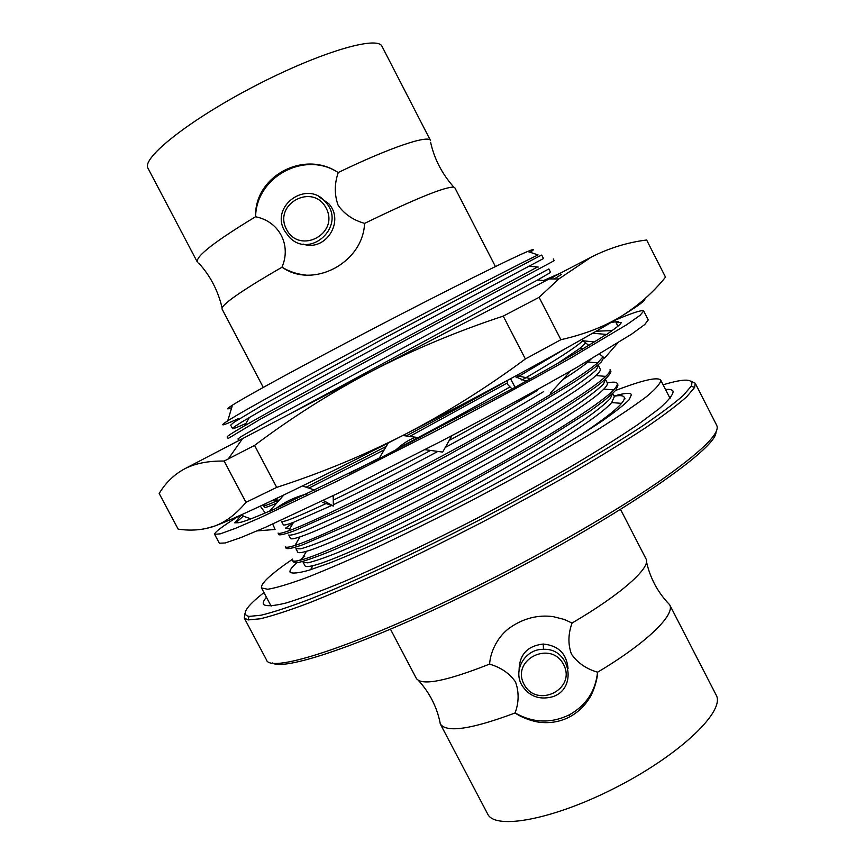 <?xml version="1.0" encoding="UTF-8"?>
<svg xmlns="http://www.w3.org/2000/svg" width="865" height="865" viewBox="0 0 865 865"><rect width="100%" height="100%" fill="white"/><g stroke="black" fill="none" stroke-linecap="round" stroke-linejoin="round"><path stroke-width="1.3" d="M554.368 276.508L549.513 278.952M525.358 358.975L503.246 316.114C457.174 331.306 413.578 349.536 372.447 370.815L591.487 256.981C609.328 248.006 627.698 242.351 646.631 240.016L665.52 277.135C653.324 292.327 638.716 305.291 621.697 316.039C604.559 326.548 584.297 334.431 560.888 339.696L525.358 358.975C486.725 387.617 446.762 412.659 405.469 434.122C364.176 455.228 321.25 472.982 276.703 487.384L245.963 502.338C236.307 513.994 225.852 521.919 214.574 526.104C203.167 530.061 191.014 531.067 178.136 529.12L159.182 493.483C165.507 482.908 173.876 474.755 184.288 469.025L372.447 370.815C331.565 392.267 292.273 417.125 254.559 445.399L276.703 487.384M644.587 298.998C646.49 299.755 638.867 305.432 621.697 316.039C585.778 338.28 496.196 387.401 405.469 434.122C314.503 481.059 237.68 517.778 214.574 526.104L205.016 528.764M245.963 502.338L224.132 461.067C208.054 460.829 194.766 463.478 184.288 469.025M224.132 461.067L254.559 445.399M503.246 316.114L539.1 297.322L560.888 339.696M591.487 256.981L558.844 278.941L539.1 297.322M286.499 229.366C299.614 255.024 339.707 233.766 326.192 208.206C313.011 182.439 272.908 203.913 286.499 229.366M284.52 230.739C269.869 205.6 307.68 179.25 325.651 202.226C346.941 225.192 310.567 259.933 289.278 237.151L284.52 230.739M303.118 244.092C325.543 252.029 345.157 221.116 328.668 203.61L318.774 196.582M281.979 267.166L282.033 267.199C313.087 289.256 363.073 262.819 364.554 223.419L364.565 223.354C353.007 220.067 344.183 214.001 338.096 205.167C334.333 194.722 334.377 183.867 338.215 172.6C304.977 150.434 256.127 176.795 255.618 216.769C279.027 221.289 291.656 244.968 281.979 267.166C289.224 271.588 297.052 274.194 305.464 274.994M255.618 216.704C254.029 176.536 304.026 149.396 338.15 172.567C390.472 147.266 428.672 134.594 430.543 140.595L382.049 46.44C377.778 35.162 319.25 52.387 254.105 86.381C188.894 120.246 141.211 158.317 148.001 168.275L197.306 262.009C195.717 256.3 215.158 241.205 255.618 216.704L255.618 216.769M263.274 387.412L222.013 308.967L222.078 307.799C225.095 302.101 245.076 288.575 282.033 267.199M364.554 223.419C415.449 198.69 445.205 186.602 453.844 187.154L454.849 187.759L495.429 266.55M523.995 684.226C536.657 709.041 576.696 689.297 563.623 664.59C550.897 639.678 510.847 659.617 523.995 684.226M521.617 684.756C512.902 669.499 525.661 648.75 543.49 649.323C571.019 647.961 577.961 690.238 551.427 697.06C538.506 700.023 528.569 695.914 521.617 684.756M519.087 670.332C519.303 654.654 527.347 645.896 543.22 644.036C558.303 645.495 566.586 653.626 568.046 668.418M489.731 662.59L489.601 664.082C446.167 681.242 421.752 686.032 416.357 678.441L390.45 629.179M620.54 509.409L646.025 558.887C651.475 567.148 621.416 594.255 572.014 623.049L564.402 619.481L553.092 616.615C537.954 614.68 523.725 618.27 510.393 627.363C498.629 635.353 490.444 650.685 489.601 664.082M572.014 623.049L572.068 623.07C568.1 633.948 567.905 644.328 571.473 654.189C577.734 662.99 586.416 668.98 597.553 672.17C595.553 691.135 586.167 705.353 569.408 714.814C551.016 723.67 532.916 723.032 515.097 712.901C518.957 702.51 519.108 692.216 515.562 682.009C509.561 673.392 500.911 667.434 489.601 664.147M597.553 672.17L597.542 672.235C597.737 678.69 593.271 692.714 589.238 698.455C584.243 706.391 577.701 712.533 569.635 716.901C561.104 721.334 551.902 723.194 542.02 722.491C534.743 722.307 520.881 717.431 515.151 712.944L515.097 712.901M667.056 601.986L669.586 604.624L716.134 694.984C725.605 710.511 681.944 753.253 618.41 786.209C554.973 819.35 494.921 830.595 487.633 813.933L440.307 723.973L439.604 720.394M515.151 712.944C471.576 729.249 446.654 732.958 440.361 724.07L440.307 723.973M669.586 604.624L669.629 604.721C675.652 614.593 646.469 643.171 597.542 672.235M263.955 592.579C245.833 606.852 240.87 614.799 249.077 616.41L261.154 615.199C273.178 612.269 289.364 606.949 309.702 599.25C353.515 581.929 415.687 553.016 479.74 519.833C543.663 486.389 603.013 452.049 642.327 426.099C660.309 413.859 673.943 403.652 683.253 395.478L691.167 386.277C694.552 378.632 685.199 378.135 663.109 384.795M691.07 381.249L695.233 383.238L694.638 387.433L686.734 396.754C677.403 405.036 663.671 415.384 645.549 427.786C625.006 441.236 600.937 456.06 573.333 472.236C544.172 488.887 513.464 505.711 481.232 522.687C448.838 539.349 417.449 554.854 387.066 569.192C357.991 582.523 332.052 593.736 309.238 602.851C288.694 610.582 272.345 615.902 260.203 618.799L248.028 619.924L244.254 618.01L245.011 613.458M715.961 432.013C717.658 448.935 611.685 521.682 483.903 585.573C374.048 641.073 284.931 671.759 272.324 662.968M244.254 618.01L266.463 659.822C269.545 674.505 362.143 644.393 482.497 583.551C548.994 550.064 615.015 511.788 658.114 482.205C701.007 452.146 720.545 433.214 716.75 425.418L695.233 383.238M238.481 418.563C222.035 426.099 218.445 426.856 227.744 420.833C244.081 410.324 309.778 374.231 383.552 335.047C457.336 295.841 521.973 262.571 538.052 254.916L527.65 251.466C534.408 248.655 535.219 248.925 530.094 252.277M232.523 428.586C232.22 427.991 237.832 424.293 249.38 417.514C273.427 403.425 331.922 371.226 390.256 339.913L543.49 258.527L541.706 255.067L538.181 256.775L384.839 337.912L261.522 405.739L233.831 422.38L230.706 425.147L232.523 428.586C232.934 429.029 237.41 427.31 245.941 423.461M247.022 418.898L249.12 417.946M231.701 407.61C226.014 409.891 226.262 409.069 232.436 405.155C247.704 395.446 309 362.089 378.729 325.791C448.47 289.483 510.945 258.408 527.65 251.466M266.42 597.228C263.695 600.483 262.711 602.873 263.468 604.419C266.161 606.495 273.632 606.041 285.882 603.046C300.933 598.494 320.407 591.303 344.313 581.475C382.871 564.975 429.905 542.593 478.518 517.486C510.793 500.467 541.263 483.708 569.927 467.197C596.731 451.303 619.427 437.063 638.035 424.477L659.108 408.756C668.591 400.441 673.24 394.581 673.089 391.185C672.256 389.683 669.726 389.109 665.499 389.477M612.734 393.456L614.345 396.592L611.663 402.571C599.477 416.908 541.295 453.963 469.652 492.758C400.019 530.386 332.29 561.374 312.935 565.645C308.156 566.791 305.486 566.835 304.945 565.753L303.139 562.337L307.886 562.812C314.579 561.277 324.678 557.806 338.161 552.411C367.766 540.095 415.535 516.837 462.559 491.72C510.728 465.77 556.487 438.577 583.453 420.141C596.05 411.221 604.949 404.085 610.149 398.711L612.701 393.478M614.139 396.202C619.956 395.197 623.297 395.51 624.162 397.143C624.833 398.376 623.957 400.452 621.535 403.371C615.534 410.378 601.683 421.028 579.982 435.311M607.284 382.849C607.911 383.974 606.754 386.05 603.835 389.088C590.287 403.22 532.321 439.355 461.748 477.556C393.197 514.578 326.364 545.869 306.437 551.297C301.139 552.832 298.241 553.103 297.733 552.097L295.927 548.68L300.566 548.832C307.248 547.037 317.379 543.307 330.96 537.63C360.846 524.731 409.102 500.911 456.482 475.523C505.117 449.27 550.832 422.315 577.528 404.377C589.952 395.727 598.602 388.936 603.489 383.984L605.522 379.411L607.284 382.849M607.327 382.914C613.058 381.757 616.323 381.908 617.113 383.39C617.772 384.579 616.626 386.752 613.685 389.888C599.856 404.723 538.992 442.869 464.581 483.081C392.299 522.071 322.018 554.66 301.42 559.871C296.046 561.331 293.084 561.526 292.532 560.434L293.408 562.099L298.393 562.51C305.453 560.812 316.114 557.082 330.387 551.297C361.829 538.084 412.529 513.302 462.278 486.703L534.981 445.789L589.033 411.751C601.954 402.593 610.928 395.359 615.945 390.05L617.967 385.055L617.113 383.39M600.224 369.085C600.829 370.155 599.391 372.318 595.909 375.572C581.042 389.499 523.336 424.737 453.833 462.343C386.385 498.737 320.428 530.299 299.982 536.851C294.122 538.808 290.964 539.338 290.521 538.43L288.715 535.013C290.337 535.619 295.743 534.213 304.913 530.796L348.184 511.529C378.459 496.953 411.913 479.87 448.557 460.299C497.224 434.035 543.079 407.307 569.981 389.704C582.502 381.249 591.271 374.653 596.255 369.906L598.461 365.646L600.224 369.085M610.052 369.614C610.69 370.75 609.252 373.01 605.727 376.383C590.514 391.002 529.91 428.197 456.623 467.781C385.498 506.111 316.147 539.003 294.976 545.415C289.029 547.307 285.807 547.75 285.309 546.756L286.185 548.421C287.969 549.232 293.7 547.934 303.356 544.528L348.876 524.806C380.697 509.712 415.838 491.904 454.32 471.403C492.401 450.827 529.164 429.786 557.493 412.4C574.695 401.609 588.492 392.342 598.883 384.633C606.873 378.091 610.874 373.648 610.906 371.29L610.052 369.614M591 359.18L587.886 362.024C582.794 366.317 574.371 372.231 562.618 379.789M543.328 391.78C515.962 408.345 483.286 426.899 445.28 447.432M437.841 451.433C398.062 472.679 363.224 490.433 333.339 504.706M332.052 505.322L293.538 522.309C287.094 524.72 283.688 525.542 283.298 524.752L281.493 521.325C282.758 522.849 298.122 516.697 327.554 502.846M602.991 356.834L597.672 362.835C581.107 377.248 520.806 413.513 448.654 452.46C378.697 490.141 310.286 523.282 288.564 530.851C282.001 533.208 278.508 533.943 278.076 533.067L278.952 534.732C280.617 535.316 286.229 533.792 295.765 530.18L340.961 509.918C372.642 494.607 407.707 476.691 446.178 456.179L519.108 415.578L573.733 382.395C586.902 373.615 596.126 366.771 601.424 361.884L603.846 357.526M585.713 342.929L579.766 348.444L557.525 363.505M507.69 380.351C475.62 398.538 441.766 417.071 406.128 435.938M386.255 446.416L306.113 487.2M279.763 499.635L275.827 501.386C267.945 504.814 263.868 506.23 263.587 505.647L265.328 503.776M238.805 440.49L237.983 438.923L241.281 436.49L269.274 420.455L548.832 268.939L550.605 272.399L537.565 280L292.1 412.67M543.577 280.519L559.59 273.513M537.511 266.971L392.699 344.67C331.198 377.648 269.642 411.329 244.611 425.764C232.75 432.619 226.954 436.317 227.236 436.836L228.122 438.512L260.689 418.974L390.277 348.379L550.583 262.636L554.151 260.635L553.286 258.949M537.295 390.526C512.21 405.523 482.854 422.163 449.227 440.415M430.586 450.438C393.737 470.041 361.3 486.606 333.274 500.111M582.988 340.561C576.814 346.757 556.455 359.927 521.898 380.07M510.036 386.914C475.772 406.528 439.561 426.369 401.403 446.448M379.367 457.974L348.898 473.609M625.017 398.808L624.162 397.143M289.905 528.547L285.385 528.255L293.213 522.882M564.629 349.082L516.61 377.648M507.593 382.795L409.696 436.425M384.211 449.843L308.848 488.13M276.649 503.16C268.82 506.533 264.755 507.917 264.463 507.312L263.587 505.647M276.086 500.932L273.081 500.727L277.46 498.024M561.277 274.508L554.324 278.952M611.296 322.321L618.67 321.542L616.129 322.818L617.924 326.224M596.115 331.219L612.063 330.603M582.534 338.993L583.042 340.778L588.708 345.34M599.596 354.099L604.592 358.121L617.534 343.189M592.622 333.23L606.808 334.441L614.961 328.484C619.47 325.175 621.524 323.142 621.113 322.396L616.129 322.818M583.042 340.778L594.244 341.978M510.545 378.729L515.075 387.336L542.788 371.82C570.77 356.131 591.487 343.956 604.916 335.296L606.808 334.441M507.701 380.265L507.528 384.352L511.939 388.861M550.702 382.827L549.913 382.665M530.667 378.611L516.362 375.594M570.738 370.901L550.335 393.229M388.331 442.923L378.87 458.807L515.075 387.336M419.687 437.787L402.82 435.495M424.931 449.67L442.664 452.092L451.93 435.614M314.871 490.174L302.436 485.957M322.775 502.414L333.36 506.047L333.22 496.391L332.42 496.078M301.907 495.256L303.215 495.71M323.294 500.489L333.36 506.047M283.925 494.921L269.285 511.485L276.238 508.263C285.342 501.603 295.56 496.845 306.913 493.969M379.021 458.558L276.238 508.263M265.263 512.967L260.3 506.122M257.154 530.894L275.081 529.466L272.745 524.071M241.681 514.675L234.696 522.828L238.08 522.73C241.411 522.665 251.953 518.773 269.685 511.042M266.582 512.394L264.906 512.48M239.432 515.681C222.565 526.179 214.304 532.408 214.639 534.343L220.294 533.846L235.561 528.31L260.527 517.562L336.388 481.513L434.014 431.97C484.93 405.371 532.981 379.367 571.149 357.807L626.747 324.678L640.046 315.347L643.69 311L643.009 310.632C639.862 310.427 630.25 313.746 614.182 320.591M214.639 534.343L219.342 543.198L225.138 542.982L240.546 537.716L265.631 527.218L341.675 491.569L439.334 442.199C490.228 415.589 538.203 389.488 576.252 367.744L631.591 334.15L644.739 324.548L648.253 319.92L643.69 311M243.552 515.951L237.042 521.66M292.684 559.082C270.777 574.111 260.387 583.745 261.511 587.962L267.761 589.27C276.238 587.897 289.364 583.951 307.151 577.398C327.5 569.354 351.471 559.006 379.054 546.345C408.172 532.581 438.523 517.562 470.106 501.311C517.281 476.572 561.493 451.725 596.374 430.446C617.697 417.049 634.456 405.739 646.663 396.505C656.048 388.644 660.741 383.184 660.73 380.146C657.67 376.675 642.63 380.124 615.588 390.483M522.709 431.419L516.664 434.327M304.729 556.238L299.517 560.369M296.738 562.747C291.548 567.375 289.343 570.532 290.121 572.241C292.284 573.744 298.479 573.106 308.719 570.316L329.533 563.039C363.17 549.945 414.757 525.931 468.441 498.121C522.017 470.095 571.278 441.615 601.294 421.569C614.701 412.27 624.022 404.961 629.233 399.63L631.439 394.559C630.163 392.548 624.379 393.056 614.085 396.084M242.654 438.479L228.274 458.937M549.091 278.952L558.844 278.941M328.668 203.61L325.651 202.226M198.68 263.047C210.184 275.589 217.98 290.499 222.078 307.799M453.844 187.154C442.026 173.876 434.284 158.922 430.619 142.314M543.22 644.036L543.49 649.323M569.408 714.814L569.635 716.901M440.361 724.07C437.171 707.494 429.873 692.973 418.476 680.495M646.49 561.807C650.177 578.285 657.887 592.601 669.629 604.721M249.077 616.41L248.028 619.924M691.167 386.277L694.638 387.433M232.436 405.155L227.744 420.833M611.663 402.571L621.535 403.371M312.935 565.645L310.513 569.765M603.835 389.088L613.685 389.888M306.437 551.297L301.42 559.871M595.909 375.572L605.727 376.383M299.982 536.851L294.976 545.415M587.886 362.024L597.672 362.835M293.538 522.309L288.564 530.851M579.766 348.444L583.053 348.714M277.903 497.808L275.827 501.386M537.565 280L545.718 280.703M528.785 266.215L538.214 267.036M249.38 417.514L244.611 425.764M526.125 381.151L514.74 376.47M395.456 450.276C403.079 443.367 409.902 439.042 415.914 437.279M241.065 515.389L250.915 518.849M670.072 398.419L660.73 380.146M271.123 606.095L261.511 587.962"/></g></svg>
